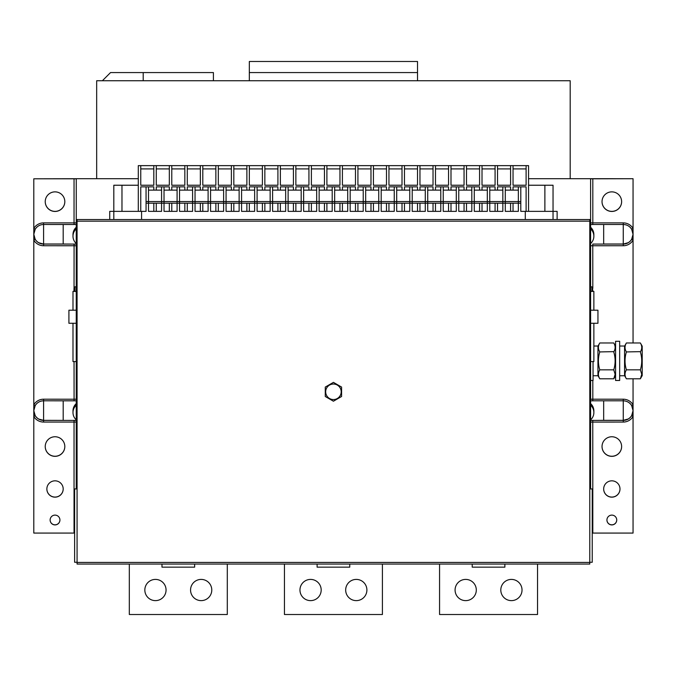 <?xml version="1.0" encoding="UTF-8"?>
<svg xmlns="http://www.w3.org/2000/svg" width="676" height="676" viewBox="0 0 676 676"><rect width="100%" height="100%" fill="white"/><g stroke="black" fill="none" stroke-linecap="round" stroke-linejoin="round"><path stroke-width="1.01" d="M146.058 203.197L520.799 203.197L520.799 201.566L146.058 201.566L146.058 203.197M489.77 190.133L502.834 190.133M505.285 190.133L518.348 190.133M164.023 190.133L177.087 190.133M148.509 190.133L161.572 190.133M179.529 190.133L192.592 190.133M210.557 190.133L223.621 190.133M195.043 190.133L208.107 190.133M226.071 190.133L239.135 190.133M257.091 190.133L270.155 190.133M241.577 190.133L254.641 190.133M272.605 190.133L285.669 190.133M303.625 190.133L316.689 190.133M288.12 190.133L301.183 190.133M319.14 190.133L332.203 190.133M350.168 190.133L363.232 190.133M334.654 190.133L347.717 190.133M365.674 190.133L378.737 190.133M396.702 190.133L409.766 190.133M381.188 190.133L394.252 190.133M412.216 190.133L425.28 190.133M443.236 190.133L456.3 190.133M427.722 190.133L440.786 190.133M458.75 190.133L471.814 190.133M474.265 190.133L487.32 190.133M138.301 211.36L138.301 165.637L140.752 165.637L140.752 185.232L153.815 185.232L153.815 165.637L169.33 165.637L169.33 185.232L156.266 185.232L156.266 165.637M169.33 165.637L171.78 165.637L171.78 185.232L184.835 185.232L184.835 165.637L200.349 165.637L200.349 185.232L187.286 185.232L187.286 165.637M200.349 165.637L202.8 165.637L202.8 185.232L215.864 185.232L215.864 165.637L231.378 165.637L231.378 185.232L218.314 185.232L218.314 165.637M231.378 165.637L233.82 165.637L233.82 185.232L246.884 185.232L246.884 165.637L262.398 165.637L262.398 185.232L249.334 185.232L249.334 165.637M262.398 165.637L264.848 165.637L264.848 185.232L277.912 185.232L277.912 165.637L293.426 165.637L293.426 185.232L280.363 185.232L280.363 165.637M293.426 165.637L295.868 165.637L295.868 185.232L308.932 185.232L308.932 165.637L324.446 165.637L324.446 185.232L311.382 185.232L311.382 165.637M324.446 165.637L326.897 165.637L326.897 185.232L339.96 185.232L339.96 165.637L355.475 165.637L355.475 185.232L342.411 185.232L342.411 165.637M355.475 165.637L357.917 165.637L357.917 185.232L370.98 185.232L370.98 165.637L386.495 165.637L386.495 185.232L373.431 185.232L373.431 165.637M386.495 165.637L388.945 165.637L388.945 185.232L402.009 185.232L402.009 165.637L417.523 165.637L417.523 185.232L404.459 185.232L404.459 165.637M417.523 165.637L419.965 165.637L419.965 185.232L433.029 185.232L433.029 165.637L448.543 165.637L448.543 185.232L435.479 185.232L435.479 165.637M448.543 165.637L450.993 165.637L450.993 185.232L464.057 185.232L464.057 165.637L479.571 165.637L479.571 185.232L466.508 185.232L466.508 165.637M479.571 165.637L482.013 165.637L482.013 185.232L495.077 185.232L495.077 165.637L513.042 165.637L513.042 185.232L526.105 185.232L526.105 165.637L528.556 165.637L528.556 211.36M497.528 165.637L497.528 185.232L510.591 185.232L510.591 165.637M140.752 168.907L153.815 168.907M156.266 168.907L169.33 168.907M171.78 168.907L184.835 168.907M187.286 168.907L200.349 168.907M202.8 168.907L215.864 168.907M218.314 168.907L231.378 168.907M233.82 168.907L246.884 168.907M249.334 168.907L262.398 168.907M264.848 168.907L277.912 168.907M280.363 168.907L293.426 168.907M295.868 168.907L308.932 168.907M311.382 168.907L324.446 168.907M326.897 168.907L339.96 168.907M342.411 168.907L355.475 168.907M357.917 168.907L370.98 168.907M373.431 168.907L386.495 168.907M388.945 168.907L402.009 168.907M404.459 168.907L417.523 168.907M419.965 168.907L433.029 168.907M435.479 168.907L448.543 168.907M450.993 168.907L464.057 168.907M466.508 168.907L479.571 168.907M482.013 168.907L495.077 168.907M497.528 168.907L510.591 168.907M140.752 186.863L140.752 211.36L140.752 186.863L146.058 186.863L146.058 211.36L141.571 211.36L141.571 219.523L77.072 219.523L109.732 219.523L109.732 211.36L113.813 211.36L113.813 185.232L138.301 185.232M156.266 186.863L156.266 190.133L156.266 186.863L161.572 186.863L161.572 211.36L148.509 211.36L148.509 186.863L153.815 186.863L153.815 190.133L153.815 186.863M153.815 203.197L153.815 211.36L153.815 203.197M156.266 211.36L156.266 203.197L156.266 211.36M171.78 186.863L171.78 190.133L171.78 186.863L177.087 186.863L177.087 211.36L164.023 211.36L164.023 186.863L169.33 186.863L169.33 190.133L169.33 186.863M169.33 203.197L169.33 211.36L169.33 203.197M171.78 211.36L171.78 203.197L171.78 211.36M187.286 186.863L187.286 190.133L187.286 186.863L192.592 186.863L192.592 211.36L179.529 211.36L179.529 186.863L184.835 186.863L184.835 190.133L184.835 186.863M184.835 203.197L184.835 211.36L184.835 203.197M187.286 211.36L187.286 203.197L187.286 211.36M202.8 186.863L202.8 190.133L202.8 186.863L208.107 186.863L208.107 211.36L195.043 211.36L195.043 186.863L200.349 186.863L200.349 190.133L200.349 186.863M200.349 203.197L200.349 211.36L200.349 203.197M202.8 211.36L202.8 203.197L202.8 211.36M218.314 186.863L218.314 190.133L218.314 186.863L223.621 186.863L223.621 211.36L210.557 211.36L210.557 186.863L215.864 186.863L215.864 190.133L215.864 186.863M215.864 203.197L215.864 211.36L215.864 203.197M218.314 211.36L218.314 203.197L218.314 211.36M233.82 186.863L233.82 190.133L233.82 186.863L239.135 186.863L239.135 211.36L226.071 211.36L226.071 186.863L231.378 186.863L231.378 190.133L231.378 186.863M231.378 203.197L231.378 211.36L231.378 203.197M233.82 211.36L233.82 203.197L233.82 211.36M249.334 186.863L249.334 190.133L249.334 186.863L254.641 186.863L254.641 211.36L241.577 211.36L241.577 186.863L246.884 186.863L246.884 190.133L246.884 186.863M246.884 203.197L246.884 211.36L246.884 203.197M249.334 211.36L249.334 203.197L249.334 211.36M264.848 186.863L264.848 190.133L264.848 186.863L270.155 186.863L270.155 211.36L257.091 211.36L257.091 186.863L262.398 186.863L262.398 190.133L262.398 186.863M262.398 203.197L262.398 211.36L262.398 203.197M264.848 211.36L264.848 203.197L264.848 211.36M280.363 186.863L280.363 190.133L280.363 186.863L285.669 186.863L285.669 211.36L272.605 211.36L272.605 186.863L277.912 186.863L277.912 190.133L277.912 186.863M277.912 203.197L277.912 211.36L277.912 203.197M280.363 211.36L280.363 203.197L280.363 211.36M295.868 186.863L295.868 190.133L295.868 186.863L301.183 186.863L301.183 211.36L288.12 211.36L288.12 186.863L293.426 186.863L293.426 190.133L293.426 186.863M293.426 203.197L293.426 211.36L293.426 203.197M295.868 211.36L295.868 203.197L295.868 211.36M311.382 186.863L311.382 190.133L311.382 186.863L316.689 186.863L316.689 211.36L303.625 211.36L303.625 186.863L308.932 186.863L308.932 190.133L308.932 186.863M308.932 203.197L308.932 211.36L308.932 203.197M311.382 211.36L311.382 203.197L311.382 211.36M326.897 186.863L326.897 190.133L326.897 186.863L332.203 186.863L332.203 211.36L319.14 211.36L319.14 186.863L324.446 186.863L324.446 190.133L324.446 186.863M324.446 203.197L324.446 211.36L324.446 203.197M326.897 211.36L326.897 203.197L326.897 211.36M342.411 186.863L342.411 190.133L342.411 186.863L347.717 186.863L347.717 211.36L334.654 211.36L334.654 186.863L339.96 186.863L339.96 190.133L339.96 186.863M339.96 203.197L339.96 211.36L339.96 203.197M342.411 211.36L342.411 203.197L342.411 211.36M357.917 186.863L357.917 190.133L357.917 186.863L363.232 186.863L363.232 211.36L350.168 211.36L350.168 186.863L355.475 186.863L355.475 190.133L355.475 186.863M355.475 203.197L355.475 211.36L355.475 203.197M357.917 211.36L357.917 203.197L357.917 211.36M373.431 186.863L373.431 190.133L373.431 186.863L378.737 186.863L378.737 211.36L365.674 211.36L365.674 186.863L370.98 186.863L370.98 190.133L370.98 186.863M370.98 203.197L370.98 211.36L370.98 203.197M373.431 211.36L373.431 203.197L373.431 211.36M388.945 186.863L388.945 190.133L388.945 186.863L394.252 186.863L394.252 211.36L381.188 211.36L381.188 186.863L386.495 186.863L386.495 190.133L386.495 186.863M386.495 203.197L386.495 211.36L386.495 203.197M388.945 211.36L388.945 203.197L388.945 211.36M404.459 186.863L404.459 190.133L404.459 186.863L409.766 186.863L409.766 211.36L396.702 211.36L396.702 186.863L402.009 186.863L402.009 190.133L402.009 186.863M402.009 203.197L402.009 211.36L402.009 203.197M404.459 211.36L404.459 203.197L404.459 211.36M419.965 186.863L419.965 190.133L419.965 186.863L425.28 186.863L425.28 211.36L412.216 211.36L412.216 186.863L417.523 186.863L417.523 190.133L417.523 186.863M417.523 203.197L417.523 211.36L417.523 203.197M419.965 211.36L419.965 203.197L419.965 211.36M435.479 186.863L435.479 190.133L435.479 186.863L440.786 186.863L440.786 211.36L427.722 211.36L427.722 186.863L433.029 186.863L433.029 190.133L433.029 186.863M433.029 203.197L433.029 211.36L433.029 203.197M435.479 211.36L435.479 203.197L435.479 211.36M450.993 186.863L450.993 190.133L450.993 186.863L456.3 186.863L456.3 211.36L443.236 211.36L443.236 186.863L448.543 186.863L448.543 190.133L448.543 186.863M448.543 203.197L448.543 211.36L448.543 203.197M450.993 211.36L450.993 203.197L450.993 211.36M466.508 186.863L466.508 190.133L466.508 186.863L471.814 186.863L471.814 211.36L458.75 211.36L458.75 186.863L464.057 186.863L464.057 190.133L464.057 186.863M464.057 203.197L464.057 211.36L464.057 203.197M466.508 211.36L466.508 203.197L466.508 211.36M482.013 186.863L482.013 190.133L482.013 186.863L487.32 186.863L487.32 211.36L474.265 211.36L474.265 186.863L479.571 186.863L479.571 190.133L479.571 186.863M479.571 203.197L479.571 211.36L479.571 203.197M482.013 211.36L482.013 203.197L482.013 211.36M497.528 186.863L497.528 190.133L497.528 186.863L502.834 186.863L502.834 211.36L489.77 211.36L489.77 186.863L495.077 186.863L495.077 190.133L495.077 186.863M495.077 203.197L495.077 211.36L495.077 203.197M497.528 211.36L497.528 203.197L497.528 211.36M513.042 186.863L513.042 190.133L513.042 186.863L518.348 186.863L518.348 211.36L505.285 211.36L505.285 186.863L510.591 186.863L510.591 190.133L510.591 186.863M510.591 211.36L510.591 203.197L510.591 211.36M513.042 203.197L513.042 211.36L513.042 203.197M141.571 219.523L589.785 219.523L525.286 219.523L525.286 211.36L520.799 211.36L520.799 186.863L526.105 186.863L526.105 211.36L526.105 186.863M140.752 165.637L153.815 165.637M171.78 165.637L184.835 165.637M202.8 165.637L215.864 165.637M233.82 165.637L246.884 165.637M264.848 165.637L277.912 165.637M295.868 165.637L308.932 165.637M326.897 165.637L339.96 165.637M357.917 165.637L370.98 165.637M388.945 165.637L402.009 165.637M419.965 165.637L433.029 165.637M450.993 165.637L464.057 165.637M482.013 165.637L495.077 165.637M513.042 165.637L526.105 165.637M121.976 211.36L121.976 185.232M544.881 211.36L544.881 185.232L553.044 185.232L553.044 211.36L557.125 211.36L557.125 219.523L557.125 211.36M528.556 185.232L544.881 185.232M513.042 168.907L526.105 168.907M522.024 590.021A10.613 10.613 0 0 0 506.104 580.828A10.613 10.613 0 0 0 506.104 599.206A10.613 10.613 0 0 0 522.024 590.021M476.301 590.021A10.613 10.613 0 0 0 460.381 580.828A10.613 10.613 0 0 0 460.381 599.206A10.613 10.613 0 0 0 476.301 590.021M537.538 564.054L537.538 614.509L439.561 614.509L439.561 564.054M589.785 288.103L590.604 288.103L590.604 488.942L592.235 488.942L592.235 562.263L589.785 562.263M77.072 562.263L74.622 562.263L74.622 488.942L76.253 488.942L76.253 178.701L138.301 178.701M161.978 564.054L161.978 567.156L194.637 567.156L194.637 564.054M504.879 564.054L504.879 567.156L472.22 567.156L472.22 564.054M349.754 564.054L349.754 567.156L317.103 567.156L317.103 564.054M570.189 178.701L570.189 80.731L96.668 80.731L96.668 178.701M590.604 291.373L593.866 291.373L593.866 310.208M590.604 288.103L590.604 178.701L633.057 178.718L590.604 178.819M528.556 178.701L590.604 178.701M76.253 288.103L77.072 288.103M76.253 291.373L72.991 291.373L72.991 310.208M590.604 361.584L593.866 361.584L593.866 323.272M589.785 562.424L589.785 564.054L77.072 564.054L77.072 562.424L589.785 562.424L589.785 221.153L77.072 221.153L77.072 562.424M77.072 221.153L77.072 219.523M589.785 219.523L589.785 221.153M72.991 323.272L72.991 361.584L76.253 361.584M382.413 564.054L382.413 614.509L284.444 614.509L284.444 564.054M227.297 564.054L227.297 614.509L129.319 614.509L129.319 564.054M102.38 80.731L110.543 72.569L213.413 72.569L213.413 80.731M249.334 80.731L249.334 61.491L417.523 61.491L417.523 80.731M249.334 72.569L417.523 72.569M549.782 564.054L557.945 564.054L549.782 564.054M435.479 564.054L443.642 564.054L435.479 564.054M451.813 564.054L459.976 564.054L451.813 564.054M468.138 564.054L476.301 564.054L468.138 564.054M484.464 564.054L492.635 564.054L484.464 564.054M500.798 564.054L508.96 564.054L500.798 564.054M517.123 564.054L525.286 564.054L517.123 564.054M533.448 564.054L541.62 564.054L533.448 564.054M370.169 564.054L378.332 564.054L370.169 564.054M362.006 564.054L353.835 564.054L362.006 564.054M394.657 564.054L386.495 564.054L394.657 564.054M525.286 211.36L553.044 211.36L553.044 219.523M113.813 219.523L113.813 211.36L141.571 211.36M321.185 590.021A10.613 10.613 0 0 0 305.265 580.828A10.613 10.613 0 0 0 305.265 599.206A10.613 10.613 0 0 0 321.185 590.021M366.899 590.021A10.613 10.613 0 0 0 350.979 580.828A10.613 10.613 0 0 0 350.979 599.206A10.613 10.613 0 0 0 366.899 590.021M166.059 590.021A10.613 10.613 0 0 0 150.14 580.828A10.613 10.613 0 0 0 150.14 599.206A10.613 10.613 0 0 0 166.059 590.021M211.782 590.021A10.613 10.613 0 0 0 195.863 580.828A10.613 10.613 0 0 0 195.863 599.206A10.613 10.613 0 0 0 211.782 590.021M520.799 186.863L518.348 186.863M505.285 186.863L502.834 186.863M489.77 186.863L487.32 186.863M474.265 186.863L471.814 186.863M458.75 186.863L456.3 186.863M443.236 186.863L440.786 186.863M427.722 186.863L425.28 186.863M412.216 186.863L409.766 186.863M396.702 186.863L394.252 186.863M381.188 186.863L378.737 186.863M365.674 186.863L363.232 186.863M350.168 186.863L347.717 186.863M334.654 186.863L332.203 186.863M319.14 186.863L316.689 186.863M303.625 186.863L301.183 186.863M288.12 186.863L285.669 186.863M272.605 186.863L270.155 186.863M257.091 186.863L254.641 186.863M241.577 186.863L239.135 186.863M226.071 186.863L223.621 186.863M210.557 186.863L208.107 186.863M195.043 186.863L192.592 186.863M179.529 186.863L177.087 186.863M164.023 186.863L161.572 186.863M148.509 186.863L146.058 186.863M590.604 323.272L597.947 323.272L597.947 310.208L590.604 310.208M76.253 323.272L68.91 323.272L68.91 310.208L76.253 310.208M50.125 519.971A4.901 4.901 180 0 0 55.026 524.821A4.901 4.901 180 0 0 59.927 519.971M46.864 488.951A8.163 8.163 180 0 0 55.026 497.071A8.163 8.163 180 0 0 63.189 488.951M45.233 446.506A9.794 9.794 180 0 0 55.026 456.249A9.794 9.794 180 0 0 64.82 446.506M76.253 399.22L43.594 399.203L43.594 400.809L74.081 400.809L74.039 361.584M74.039 288.39L74.081 244.078M43.594 399.203A11.433 11.424 180 0 0 33.8 404.747L33.8 240.2L35.203 239.329A9.794 9.794 180 0 0 43.594 244.078L38.701 242.709A9.794 9.794 0 0 1 33.8 234.268A9.794 9.794 0 0 0 38.701 242.709L38.845 242.794A9.794 9.794 0 0 0 43.594 244.019L63.189 244.019L43.594 244.019L43.594 224.491A9.794 9.794 180 0 0 35.203 229.24L33.8 234.31L33.8 240.2A11.433 11.424 180 0 0 43.594 245.743L43.594 244.078L73.828 244.078M43.594 422.061L43.594 420.337L38.845 419.112A9.794 9.794 0 0 0 43.594 420.337L76.253 420.43L43.594 420.337L43.594 400.809A9.794 9.794 180 0 0 35.203 405.558L33.8 410.628L33.8 404.747L35.203 405.558L33.8 410.628L33.8 416.517A11.433 11.424 180 0 0 43.594 422.061L74.039 422.061L74.039 533.077L33.8 533.077L33.8 416.517L35.203 415.647A9.794 9.794 180 0 0 43.594 420.396L73.828 420.396M55.026 456.342A9.794 9.794 180 0 0 64.82 446.549A9.794 9.794 180 0 0 55.026 436.755A9.794 9.794 180 0 0 45.233 446.549A9.794 9.794 180 0 0 55.026 456.342M55.026 497.156A8.163 8.163 180 0 0 63.189 488.993A8.163 8.163 180 0 0 55.026 480.83A8.163 8.163 180 0 0 46.864 488.993A8.163 8.163 180 0 0 55.026 497.156M55.026 524.914A4.901 4.901 180 0 0 59.927 520.013A4.901 4.901 180 0 0 55.026 515.112A4.901 4.901 180 0 0 50.125 520.013A4.901 4.901 180 0 0 55.026 524.914M33.8 410.653L35.203 415.647M74.039 533.077L74.622 533.077M33.8 234.31L35.203 229.24L33.8 228.429L33.8 178.802L74.039 178.802L74.039 222.886L43.594 222.886A11.433 11.424 180 0 0 33.8 228.429L33.8 234.31L35.203 239.329M76.253 178.718L33.8 178.802M55.026 211.453A9.794 9.794 180 0 0 64.82 201.659A9.794 9.794 180 0 0 55.026 191.866A9.794 9.794 180 0 0 45.233 201.659A9.794 9.794 180 0 0 55.026 211.453M74.039 178.802L76.253 178.819M45.233 201.617A9.794 9.794 180 0 0 55.026 211.368A9.794 9.794 180 0 0 64.82 201.617M76.253 222.903L74.039 222.886L74.081 224.491L43.594 224.491L43.594 222.886M76.253 422.077L74.039 422.061L74.081 420.396M38.701 419.027A9.794 9.794 0 0 1 33.8 410.585A9.794 9.794 0 0 0 38.701 419.027M616.723 519.971A4.901 4.901 -0 0 1 611.831 524.821A4.901 4.901 -0 0 1 606.93 519.971M619.993 488.951A8.163 8.163 -0 0 1 611.831 497.071A8.163 8.163 -0 0 1 603.668 488.951M621.624 446.506A9.794 9.794 -0 0 1 611.831 456.249A9.794 9.794 -0 0 1 602.029 446.506M592.818 380.478L592.818 399.203L623.255 399.203A11.433 11.424 -0 0 1 633.057 404.747L633.057 378.797M633.057 342.977L633.057 240.2L631.654 239.329A9.794 9.794 -0 0 1 623.255 244.078L628.156 242.709A9.794 9.794 180 0 0 633.057 234.268A9.794 9.794 0 0 1 628.156 242.709L628.004 242.794A9.794 9.794 0 0 1 623.255 244.019L603.668 244.019L603.668 224.491M592.818 288.39L592.776 244.078M590.604 399.22L592.818 399.203L592.776 400.809L623.255 400.809A9.794 9.794 -0 0 1 631.654 405.558L633.057 410.628L633.057 404.747L631.654 405.558L633.057 410.628L633.057 533.077L592.818 533.077L592.776 420.396M611.831 456.342A9.794 9.794 -0 0 1 602.029 446.549A9.794 9.794 -0 0 1 611.831 436.755A9.794 9.794 -0 0 1 621.624 446.549A9.794 9.794 -0 0 1 611.831 456.342M611.831 497.156A8.163 8.163 -0 0 1 603.668 488.993A8.163 8.163 -0 0 1 611.831 480.83A8.163 8.163 -0 0 1 619.993 488.993A8.163 8.163 -0 0 1 611.831 497.156M611.831 524.914A4.901 4.901 -0 0 1 606.93 520.013A4.901 4.901 -0 0 1 611.831 515.112A4.901 4.901 -0 0 1 616.732 520.013A4.901 4.901 -0 0 1 611.831 524.914M633.057 410.653L631.654 415.647A9.794 9.794 -0 0 1 623.255 420.396L593.029 420.396M592.818 533.077L592.235 533.077M592.818 178.802L592.818 222.886L623.255 222.886A11.433 11.424 -0 0 1 633.057 228.429L633.057 178.802M590.604 222.903L592.818 222.886L592.776 224.491L623.255 224.491A9.794 9.794 -0 0 1 631.654 229.24L633.057 228.429L633.057 240.2A11.433 11.424 -0 0 1 623.255 245.743L623.255 244.078L593.029 244.078M633.057 234.335L631.654 229.24L633.057 234.31L631.654 239.329M611.831 211.453A9.794 9.794 -0 0 1 602.029 201.659A9.794 9.794 -0 0 1 611.831 191.866A9.794 9.794 -0 0 1 621.624 201.659A9.794 9.794 -0 0 1 611.831 211.453M621.624 201.617A9.794 9.794 -0 0 1 611.831 211.368A9.794 9.794 -0 0 1 602.029 201.617M592.776 224.491L623.255 224.491C626.889 224.601 629.686 226.181 631.654 229.24M590.604 422.077L623.255 422.061A11.433 11.424 -0 0 0 633.057 416.517L631.654 415.647M592.776 400.809L623.255 400.809C626.889 400.919 629.686 402.507 631.654 405.558M603.668 400.809L603.668 420.337L590.604 420.43L623.255 420.337A9.794 9.794 0 0 0 628.004 419.112L628.156 419.027A9.794 9.794 180 0 0 633.057 410.585A9.794 9.794 0 0 1 628.156 419.027L623.255 420.337L623.255 422.061M593.055 361.584L593.055 380.478L590.604 380.478M615.582 341.295L615.582 380.478L619.664 380.478L619.664 341.295L615.582 341.295M593.866 346.027L597.947 346.027L597.947 375.746L593.055 375.746M619.664 346.027L624.565 346.027L624.565 375.746L619.664 375.746M599.781 351.934C597.964 357.9 597.964 363.874 599.781 369.84L613.749 369.84C615.574 363.874 615.574 357.9 613.749 351.934C615.574 348.943 615.574 345.96 613.749 342.977L599.781 342.977C597.964 345.96 597.964 348.943 599.781 351.934L613.918 351.638M614.746 345.14L614.881 345.588M614.907 349.23L614.636 350.075M598.784 376.633L598.649 376.186M598.454 375.197L598.412 374.766M598.632 372.552L598.894 371.699M599.62 370.135L599.781 369.84C597.964 372.831 597.964 375.814 599.781 378.797L613.749 378.797L615.135 374.318L613.749 369.84M615.582 346.154L613.749 342.977M626.398 351.934C624.582 357.9 624.582 363.874 626.398 369.84L640.366 369.84C642.183 363.874 642.183 357.9 640.366 351.934C642.183 348.943 642.183 345.96 640.366 342.977L626.398 342.977C624.582 345.96 624.582 348.943 626.398 351.934L640.535 351.638M641.363 345.14L641.499 345.588M641.524 349.23L641.254 350.075M625.401 376.633L625.266 376.186M625.072 375.197L625.03 374.766M625.241 372.552L625.511 371.699M626.23 370.135L626.398 369.84C624.582 372.831 624.582 375.814 626.398 378.797L640.366 378.797L641.752 374.318L640.366 369.84M640.366 378.797L642.2 375.619L642.2 346.154L640.366 342.977M329.55 398.51A7.757 7.757 0 0 1 333.429 384.036A7.757 7.757 0 0 1 340.924 393.795A7.757 7.757 0 0 1 329.55 398.51M341.591 396.499L333.429 401.214L325.266 396.499L325.266 387.078L333.429 382.363L341.591 387.078L341.591 396.499M76.253 286.844L74.935 286.844L73.971 288.508L73.971 291.373M74.935 286.844L74.935 291.55M592.886 291.373L592.37 287.773M590.604 286.844L591.923 286.844L591.923 291.55M143.202 80.731L143.202 72.569M76.253 400.817L43.594 400.809C39.968 400.919 37.172 402.507 35.203 405.558M76.253 245.751L43.594 245.743M76.253 224.5L43.594 224.491C39.968 224.601 37.172 226.181 35.203 229.24M63.189 244.019L76.253 244.112L63.189 244.019L63.189 224.491M76.253 227.28A9.794 9.794 180 0 0 72.991 234.58L72.991 236.228A9.794 9.794 0 0 1 76.253 228.919M72.991 236.228A9.794 9.794 180 0 0 76.253 243.529A9.794 9.794 0 0 1 72.991 236.228M76.253 403.597A9.794 9.794 180 0 0 72.991 410.898L72.991 412.546A9.794 9.794 0 0 1 76.253 405.245M72.991 412.546A9.794 9.794 180 0 0 76.253 419.847A9.794 9.794 0 0 1 72.991 412.546M63.189 420.337L63.189 400.809M590.604 245.751L623.255 245.743M623.255 222.886L623.255 244.019L603.668 244.019M623.255 399.203L623.255 420.337L603.668 420.337M592.81 224.491L590.604 224.516M590.604 227.28A9.794 9.794 -0 0 1 593.866 234.58L593.866 236.228A9.794 9.794 -0 0 1 590.604 243.529A9.794 9.794 0 0 0 593.866 236.228A9.794 9.794 180 0 0 590.604 228.919M592.81 400.809L590.604 400.834M590.604 403.597A9.794 9.794 -0 0 1 593.866 410.898L593.866 412.546A9.794 9.794 -0 0 1 590.604 419.847A9.794 9.794 0 0 0 593.866 412.546A9.794 9.794 180 0 0 590.604 405.245M597.947 375.619L599.781 378.797M597.947 346.154L599.781 342.977M615.582 375.619L613.749 378.797M624.565 375.619L626.398 378.797M624.565 346.154L626.398 342.977"/></g></svg>

